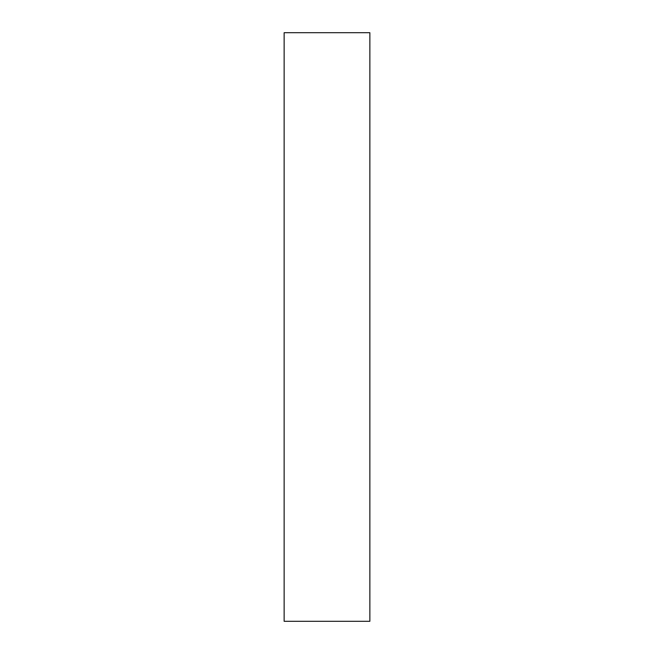 <?xml version="1.0" encoding="UTF-8"?>
<svg xmlns="http://www.w3.org/2000/svg" width="654" height="654" viewBox="0 0 654 654"><rect width="100%" height="100%" fill="white"/><g stroke="black" fill="none" stroke-linecap="round" stroke-linejoin="round"><path stroke-width="0.98" d="M369.862 32.7L284.138 32.7L284.138 621.3L369.862 621.3L369.862 32.7"/></g></svg>
